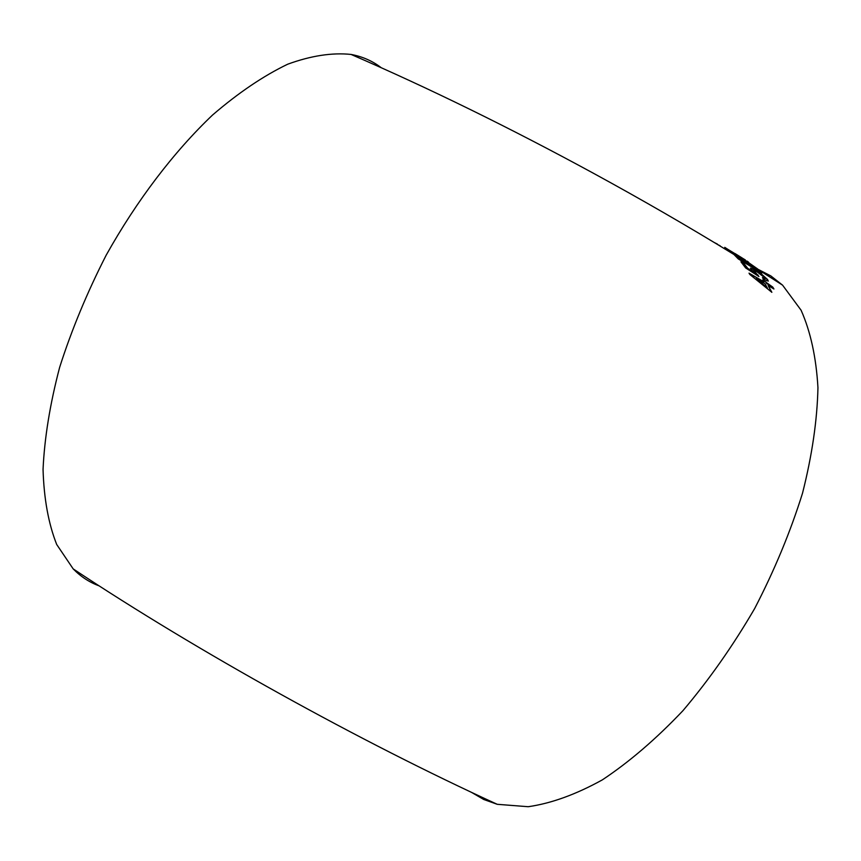<?xml version="1.0" encoding="UTF-8"?>
<svg xmlns="http://www.w3.org/2000/svg" width="861" height="861" viewBox="0 0 861 861"><rect width="100%" height="100%" fill="white"/><g stroke="black" fill="none" stroke-linecap="round" stroke-linejoin="round"><path stroke-width="1.29" d="M98.993 585.814C89.383 582.284 80.773 576.644 73.185 568.895L56.697 544.486C48.485 523.746 43.933 498.734 43.05 469.428C44.481 437.991 50.013 403.97 59.646 367.346C71.592 329.914 87.09 292.557 106.129 255.276C136.759 200.462 173.836 151.837 212.559 115.019C238.411 92.794 263.455 75.854 287.692 64.209C310.982 55.707 332.109 52.456 351.073 54.437C362.427 56.557 372.404 60.937 381.025 67.556M471.58 792.411L483.71 799.471L497.227 804.303L528.191 806.714C551.212 803.421 575.923 794.477 602.356 779.862C629.326 761.963 656.2 738.889 682.977 710.637C709.087 679.803 732.98 645.772 754.656 608.555C774.48 570.305 790.43 531.861 802.517 493.213C812.084 455.372 817.229 420.19 817.95 387.687C816.196 357.401 810.578 331.582 801.085 310.218L782.563 285.142L770.875 275.94L757.981 269.289M757.465 269.084L756.399 268.675M753.773 267.739L752.245 267.244M720.087 245.751L717.848 244.664M714.469 242.619L717.396 244.083M724.747 247.344L735.208 254.07L724.747 247.344M742.117 257.956L735.057 253.575M726.727 248.657L745.346 259.947M736.499 255.168L732.851 253.349L738.254 258.913L761.834 273.055L757.594 268.933L746.627 261.227L732.883 253.478M751.072 269.353L754.43 272.636L747.714 268.309L744.022 263.627L740.955 261.819L745.626 267.911L758.939 276.532L753.666 270.408L757.26 271.958L764.816 277.812L765.171 278.727L762.405 277.683L763.944 279.621L768.27 281.073L767.538 279.47L762.06 274.551L755.743 270.289L750.512 268.083L751.072 269.353M762.717 279.965L763.901 281.805L749.038 273.141L749.823 274.465L771.854 292.31L768.13 285.518L773.931 288.995L772.758 287.1L762.717 279.965M749.242 273.486L763.901 281.805M771.564 292.137L768.13 285.518M773.587 288.79L772.758 287.1M772.64 287.251L766.968 283.624M766.839 283.786L765.773 281.784M765.644 281.934L762.964 280.331M756.367 278.62L767.323 288.123L765.052 283.7L756.367 278.62L767.452 287.972M747.714 268.309L754.43 272.636M747.596 268.471L744.022 263.627M743.904 263.778L741.332 262.271M758.595 276.306L758.003 274.971M757.884 275.122L754.182 271.441M754.064 271.602L753.644 270.494M765.074 278.792L762.717 278.071M768.184 281.16L767.538 279.47M767.42 279.631L762.06 274.551M761.942 274.702L755.743 270.289M755.624 270.451L750.491 268.158M761.178 272.657L757.594 268.933M757.486 269.095L746.627 261.227M746.509 261.389L743.215 259.559M736.392 255.33L743.28 259.656M736.069 255.513L739.362 259.107L746.767 263.283L738.426 256.707L736.069 255.513L739.481 258.946L746.767 263.283M745.766 261.26L749.361 265.07L757.583 269.816L748.252 262.54L745.766 261.26L749.479 264.908L757.583 269.816M748.51 262.142L747.025 261.077M73.185 568.895C197.965 651.809 360.662 741.891 497.227 804.303M351.073 54.437C429.424 88.36 510.369 128.063 593.907 173.524C642.607 200.096 689.187 227.024 733.658 254.307M782.563 285.142L758.53 269.794M736.456 256.255L734.325 254.942M744.98 261.529L746.993 262.788M756.421 268.697L758.401 269.934M747.133 262.648L755.7 268.008M736.585 256.115L744.248 260.851"/></g></svg>
